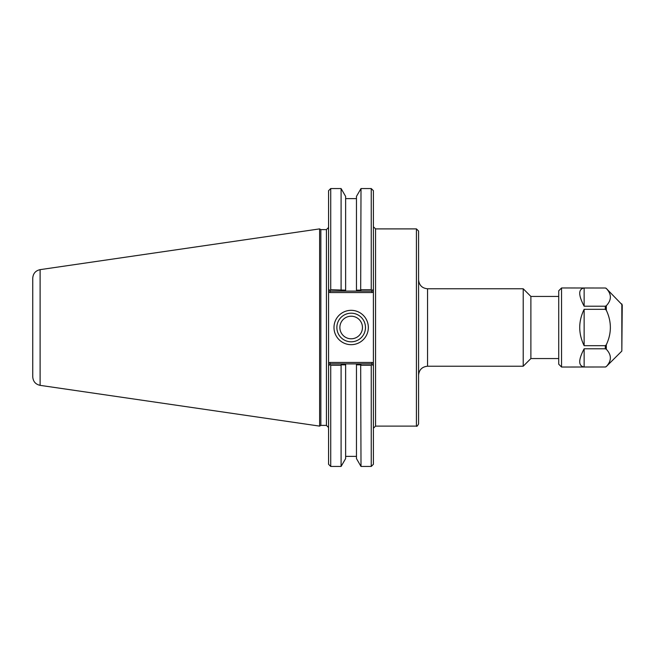 <?xml version="1.0" encoding="UTF-8"?>
<svg xmlns="http://www.w3.org/2000/svg" width="655" height="655" viewBox="0 0 655 655"><rect width="100%" height="100%" fill="white"/><g stroke="black" fill="none" stroke-linecap="round" stroke-linejoin="round"><path stroke-width="0.98" d="M373.399 289.313L373.399 190.703L371.246 188.55L371.246 289.698L372.22 290.493L373.399 289.313L372.22 290.493L373.399 289.313L373.399 291.344L373.399 289.313L371.606 291.107L361.241 291.107L360.676 290.157L356.459 290.157L356.459 291.107L356.459 196.418L361.003 188.55L360.676 290.157M372.196 362.461L329.776 362.461L328.573 363.656L328.573 365.686L328.573 289.313L330.366 291.107L345.635 291.107L345.635 290.157L330.726 289.698L329.752 290.493L328.573 289.313L328.573 291.344L329.776 292.539L372.196 292.539L373.399 291.344L373.399 365.686L373.399 363.656L372.196 362.461L371.606 363.893L356.459 363.893L356.459 364.843L356.459 363.893L330.366 363.893L329.752 364.507L330.726 365.302L341.091 365.302L341.419 364.843L345.635 364.843L345.635 363.893L345.635 458.582L341.091 466.45L341.091 365.302M373.399 428.264L375.552 426.11L375.552 228.89L416.424 228.89L418.578 231.043L418.578 423.957C417.456 426.012 416.736 426.733 416.424 426.11L416.424 228.89M418.578 279.808C419.11 285.252 422.098 288.241 427.543 288.773L523.214 288.773L523.214 366.227L427.543 366.227L427.543 288.773M558.723 296.445L530.886 296.445L530.886 358.555L558.723 358.555M530.886 296.445L523.214 288.773M360.676 364.843L361.003 466.45L356.459 458.582L356.459 364.843L360.676 364.843L361.241 363.893M361.241 291.107L345.635 291.107L345.635 196.418L341.091 188.55L341.091 289.698M371.246 289.698L361.003 289.698M341.419 290.157L340.862 291.107M340.862 363.893L341.419 364.843M361.003 365.302L371.246 365.302L372.22 364.507L373.399 365.686L371.606 363.893M329.776 362.461L330.366 363.893M330.726 365.302L330.726 466.45L328.573 464.297L328.573 365.686L329.752 364.507M329.776 292.539L330.366 291.107M372.196 292.539L371.606 291.107M326.427 229.61L326.427 425.39L320.852 425.39L320.852 229.61L326.427 229.61L328.573 227.457M330.726 289.698L330.726 188.55L328.573 190.703L328.573 289.313M365.474 327.5A14.304 14.304 0 0 1 344.014 339.888A14.304 14.304 0 0 1 344.014 315.112A14.304 14.304 0 0 1 365.474 327.5M368.339 327.5A17.177 17.177 0 0 0 342.581 312.623A17.177 17.177 0 0 0 342.581 342.377A17.177 17.177 0 0 0 368.339 327.5M339.871 327.5A11.291 11.291 0 0 0 351.17 338.791A11.291 11.291 0 0 0 362.461 327.5A11.291 11.291 0 0 0 351.17 316.209A11.291 11.291 0 0 0 339.871 327.5M371.246 365.302L371.246 466.45L373.399 464.297L373.399 365.686M320.852 229.61L319.607 228.89L319.607 426.11L320.852 425.39M40.111 269.647C35.558 270.671 33.102 273.512 32.75 278.17L32.75 376.83C33.102 381.488 35.558 384.329 40.111 385.353L40.111 269.647L319.607 228.89M621.832 303.912L621.832 351.088L622.25 304.911L606.309 288.47C611.713 294.226 611.713 299.982 606.309 305.746L605.31 306.204L584.137 306.204C578.267 295.053 578.267 288.994 584.137 288.012L605.31 288.012L606.309 288.47M606.309 310.233C611.713 321.744 611.713 333.256 606.309 344.767L605.31 345.684L584.137 345.684C578.267 333.559 578.267 321.441 584.137 309.316L605.31 309.316L606.309 310.233L606.309 305.746M606.309 349.254C611.713 355.018 611.713 360.774 606.309 366.53L605.31 366.988L584.137 366.988C578.267 366.006 578.267 359.947 584.137 348.796L605.31 348.796L606.309 349.254L606.309 344.767M584.137 306.204L584.137 288.012M584.137 345.684L584.137 309.316M584.137 366.988L584.137 348.796M605.31 288.012L561.548 287.971L561.548 367.029L605.31 366.988M561.548 367.029L558.723 364.205L558.723 290.795L561.548 287.971M621.832 351.088L606.309 366.53M605.31 348.796L605.31 345.684M605.31 309.316L605.31 306.204M375.552 228.89L373.399 226.736M375.552 426.11L416.424 426.11M427.543 366.227C422.098 366.759 419.11 369.748 418.578 375.192M530.886 358.555L523.214 366.227M326.427 425.39L328.573 427.543M361.003 188.55L371.246 188.55M330.726 466.45L341.091 466.45M361.003 466.45L371.246 466.45M40.111 385.353L319.607 426.11M356.459 198.629L345.635 198.629M330.726 188.55L341.091 188.55M356.459 456.371L345.635 456.371M605.31 367.029L606.309 366.612M605.31 287.971L606.309 288.388"/></g></svg>
